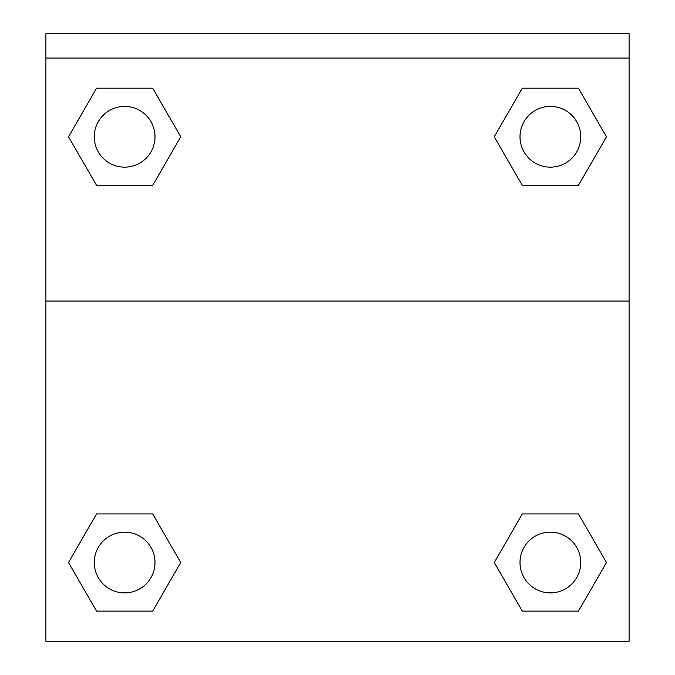 <?xml version="1.0" encoding="UTF-8"?>
<svg xmlns="http://www.w3.org/2000/svg" width="675" height="675" viewBox="0 0 675 675"><rect width="100%" height="100%" fill="white"/><g stroke="black" fill="none" stroke-linecap="round" stroke-linejoin="round"><path stroke-width="1.01" d="M497.956 556.09L522.307 513.92L540.928 513.92L522.307 513.92L494.252 562.52L522.307 513.92L578.424 513.92L522.307 513.92L578.424 513.92L606.487 562.52L578.424 611.12L606.487 562.52M96.576 513.92L152.693 513.92L96.576 513.92L68.513 562.52L96.576 513.92L152.693 513.92L180.748 562.52L152.693 611.12L96.576 611.12L152.693 611.12L96.576 611.12L68.513 562.52M177.044 143.21L152.693 185.38L134.072 185.38L152.693 185.38L180.748 136.78L152.693 185.38L96.576 185.38L152.693 185.38L96.576 185.38L68.513 136.78L96.576 88.18L68.513 136.78M578.424 185.38L522.307 185.38L578.424 185.38L606.487 136.78L578.424 185.38L522.307 185.38L494.252 136.78L522.307 88.18L494.252 136.78M629.1 58.05L629.1 33.75L45.9 33.75L45.9 58.05L629.1 58.05L629.1 641.25L45.9 641.25L45.9 58.05M578.424 611.12L522.307 611.12L578.424 611.12L522.307 611.12L494.252 562.52M45.9 301.05L629.1 301.05M522.307 88.18L578.424 88.18L522.307 88.18L578.424 88.18L606.487 136.78M96.576 88.18L152.693 88.18L96.576 88.18L152.693 88.18L180.748 136.78M580.745 562.52A30.375 30.375 0 0 0 535.182 536.212A30.375 30.375 0 0 0 535.182 588.819A30.375 30.375 0 0 0 580.745 562.52M155.005 562.52A30.375 30.375 0 0 0 109.443 536.212A30.375 30.375 0 0 0 109.443 588.819A30.375 30.375 0 0 0 155.005 562.52M580.745 136.78A30.375 30.375 0 0 0 535.182 110.481A30.375 30.375 0 0 0 535.182 163.088A30.375 30.375 0 0 0 580.745 136.78M155.005 136.78A30.375 30.375 0 0 0 109.443 110.481A30.375 30.375 0 0 0 109.443 163.088A30.375 30.375 0 0 0 155.005 136.78M522.307 513.92L540.928 513.92M134.072 513.92L152.693 513.92M540.928 185.38L522.307 185.38M152.693 185.38L134.072 185.38"/></g></svg>
